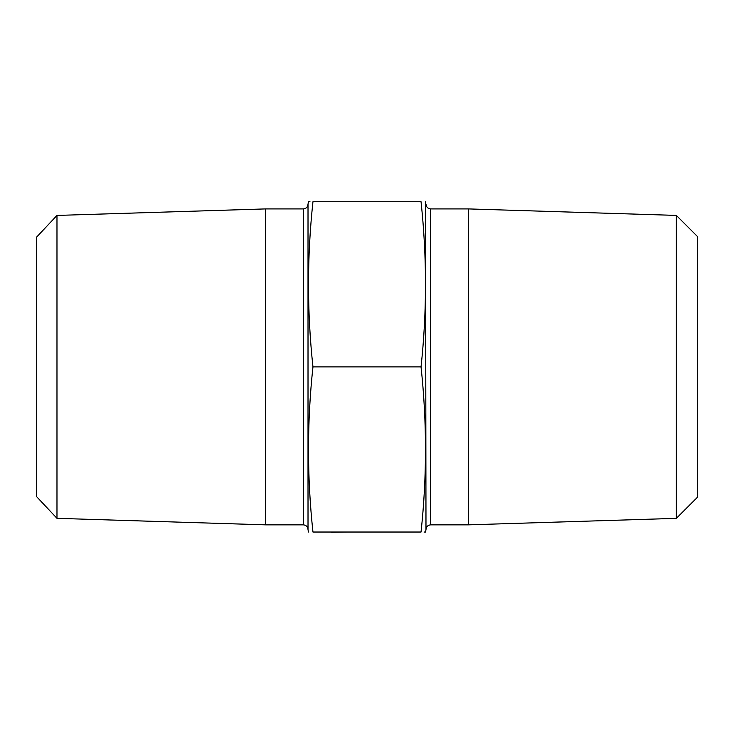 <?xml version="1.0" encoding="UTF-8"?>
<svg xmlns="http://www.w3.org/2000/svg" width="734" height="734" viewBox="0 0 734 734"><rect width="100%" height="100%" fill="white"/><g stroke="black" fill="none" stroke-linecap="round" stroke-linejoin="round"><path stroke-width="1.1" d="M312.959 532.031C307.032 532.031 307.032 532.031 312.959 532.031C307.023 476.981 307.023 421.931 312.959 366.881C307.023 311.831 307.023 256.781 312.959 201.731C307.032 201.731 307.032 201.731 312.959 201.731L421.041 201.731C426.968 201.731 426.968 201.731 421.041 201.731C426.977 256.781 426.977 311.831 421.041 366.881C426.977 421.931 426.977 476.981 421.041 532.031C426.968 532.031 426.968 532.031 421.041 532.031L312.959 532.031M676.353 518.351L676.353 215.411L697.3 236.357L697.3 497.413L676.353 518.351L468.448 524.847L430.702 524.847C427.83 525.131 426.261 526.7 425.986 529.572L425.546 532.031L424.023 532.031M56.977 518.332L36.7 496.744L36.7 237.018L56.977 215.429L56.977 518.332L265.552 524.847L303.298 524.847C306.17 525.131 307.739 526.7 308.014 529.572L308.014 204.199L308.454 201.731L309.977 201.731M265.552 524.847L265.552 208.915L303.298 208.915C306.17 208.63 307.739 207.061 308.014 204.199M468.448 524.847L468.448 208.915L430.702 208.915L430.702 524.847M421.041 366.881L312.959 366.881M425.986 529.572L425.546 201.731M331.612 532.269L348.549 532.031M382.937 532.031L400.305 532.031M303.298 524.847L303.298 208.915M56.977 215.429L265.552 208.915M676.353 215.411L468.448 208.915M430.702 208.915C427.858 208.658 426.289 207.089 425.986 204.199M308.014 529.572L308.454 532.031"/></g></svg>
